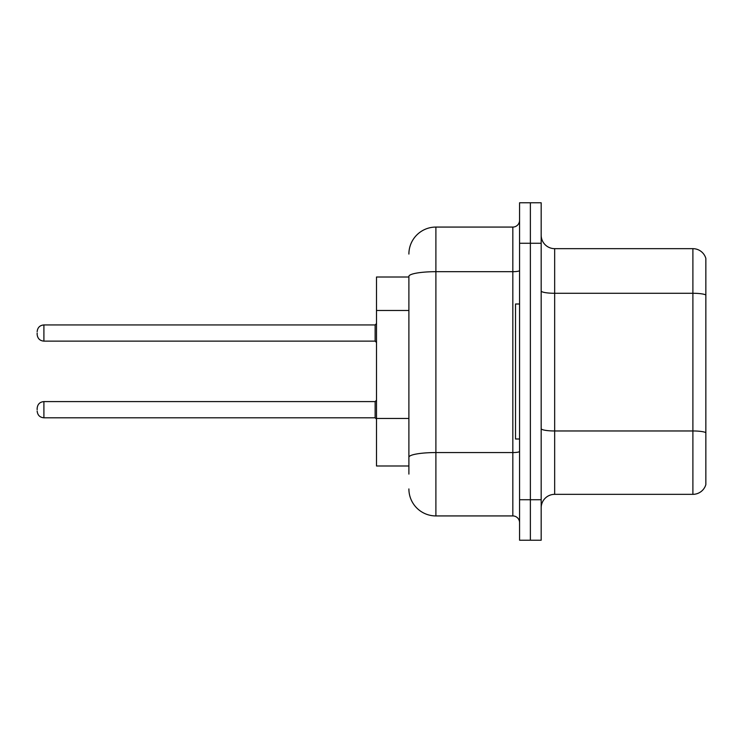 <?xml version="1.0" encoding="UTF-8"?>
<svg xmlns="http://www.w3.org/2000/svg" width="743" height="743" viewBox="0 0 743 743"><rect width="100%" height="100%" fill="white"/><g stroke="black" fill="none" stroke-linecap="round" stroke-linejoin="round"><path stroke-width="1.11" d="M408.891 277.009L376.497 277.009L376.497 465.991L408.891 465.991M541.173 507.831A13.495 13.495 0 0 1 554.668 494.336L692.894 494.336L692.894 248.664L554.668 248.664A13.495 13.495 0 0 1 541.173 235.169A13.495 13.495 0 0 0 554.668 248.664L554.668 494.336M541.173 540.226L541.173 202.774L530.372 202.774L530.372 540.226L541.173 540.226L519.571 540.226L519.571 499.733L530.372 499.733L530.372 540.226M705.85 258.388A13.495 13.495 0 0 0 692.894 248.664A13.495 13.495 0 0 1 705.85 258.388L705.85 484.612A13.495 13.495 0 0 1 692.894 494.336M705.85 295.157L705.85 432.649A13.495 2.34 180 0 0 692.894 430.968L554.668 430.968A13.495 2.34 -0 0 1 541.173 428.618M408.891 474.09L408.891 276.377A26.999 4.69 180 0 1 435.89 271.687L512.828 271.687L512.828 227.07A6.752 6.752 0 0 0 519.571 220.318M519.571 202.774L530.372 202.774L519.571 202.774L519.571 499.733M530.372 202.774L530.372 499.733L541.173 499.733M408.891 254.069A26.999 26.999 0 0 1 435.89 227.07L435.89 515.93L512.828 515.93L512.828 271.687A6.752 1.17 0 0 0 519.571 270.517M435.89 227.07L512.828 227.07M519.571 522.682A6.752 6.752 0 0 0 512.828 515.93M435.89 515.93A26.999 26.999 0 0 1 408.891 488.931M37.15 409.699L37.15 408.353L37.15 409.699M37.15 333.031L37.15 334.378L37.15 333.031M519.571 304.008L515.521 304.008L515.521 438.992L519.571 438.992M408.891 310.472L376.497 310.472M408.891 418.458L376.497 418.458M705.85 294.971A13.495 2.34 180 0 0 692.894 293.281L554.668 293.281A13.495 2.34 0 0 1 541.173 290.94M541.173 243.267L519.571 243.267M519.571 451.391A6.752 1.17 0 0 1 512.828 452.561L435.89 452.561A26.999 4.69 180 0 0 408.891 457.251M37.15 408.353C37.587 404.211 39.834 401.963 43.902 401.601L43.902 417.798L375.141 417.798L375.141 401.601L376.497 400.254M375.141 324.932L43.902 324.932L43.902 341.13L375.141 341.13L375.141 324.932L376.497 323.586M375.141 417.798L376.497 419.145M43.902 401.601L375.141 401.601M43.902 417.798C39.834 417.436 37.587 415.188 37.15 411.046M43.902 341.13C39.834 340.768 37.587 338.52 37.15 334.378M43.902 324.932C39.834 325.295 37.587 327.542 37.15 331.684M375.141 341.13L376.497 342.477"/></g></svg>

